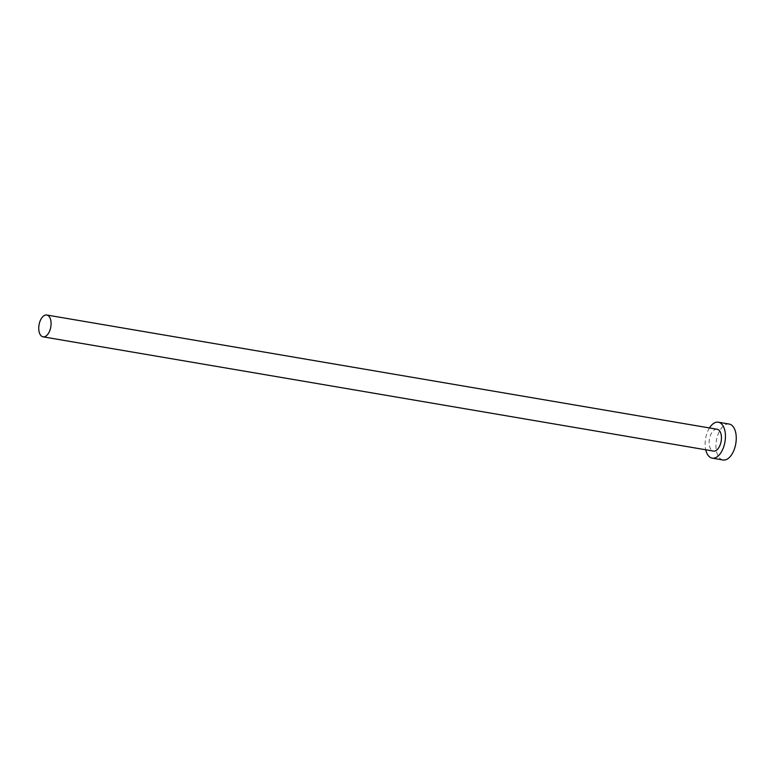 <?xml version="1.0" encoding="UTF-8"?>
<svg xmlns="http://www.w3.org/2000/svg" width="775" height="775" viewBox="0 0 775 775"><rect width="100%" height="100%" fill="white"/><g stroke="black" fill="none" stroke-linecap="round" stroke-linejoin="round"><path stroke-width="0.58" stroke-dasharray="3.88 2.91" d="M717.146 429.263A11.063 5.958 -80.3 0 0 713 431.113A11.063 5.958 -80.3 0 0 709.135 442.912A11.063 5.958 -80.3 0 0 713.436 451.089M709.454 427.955A18.232 9.823 -80.3 0 0 705.734 449.771M729.168 424.051A18.232 9.823 -80.3 0 0 722.329 427.083A18.232 9.823 -80.3 0 0 715.955 446.526A18.232 9.823 -80.3 0 0 723.036 459.982"/><path stroke-width="1.16" d="M42.615 316.859A11.063 5.958 -80.3 0 0 38.75 328.658A11.063 5.958 -80.3 0 0 43.051 336.834A11.063 5.958 -80.3 0 0 47.207 334.994A11.063 5.958 -80.3 0 0 51.072 323.185A11.063 5.958 -80.3 0 0 46.771 315.018A11.063 5.958 -80.3 0 0 42.615 316.859M43.051 336.834L713.436 451.089A11.063 5.958 -80.3 0 0 717.582 449.238A11.063 5.958 -80.3 0 0 721.447 437.439A11.063 5.958 -80.3 0 0 717.146 429.263L46.771 315.018M705.734 449.771A18.232 9.823 -80.3 0 0 712.225 458.141A18.232 9.823 -80.3 0 0 719.074 455.109A18.232 9.823 -80.3 0 0 725.439 435.666A18.232 9.823 -80.3 0 0 718.357 422.21A18.232 9.823 -80.3 0 0 711.508 425.243A18.232 9.823 -80.3 0 0 709.454 427.955M712.225 458.141L723.036 459.982A18.232 9.823 -80.3 0 0 729.885 456.95A18.232 9.823 -80.3 0 0 736.25 437.517A18.232 9.823 -80.3 0 0 729.168 424.051L718.357 422.21"/></g></svg>
